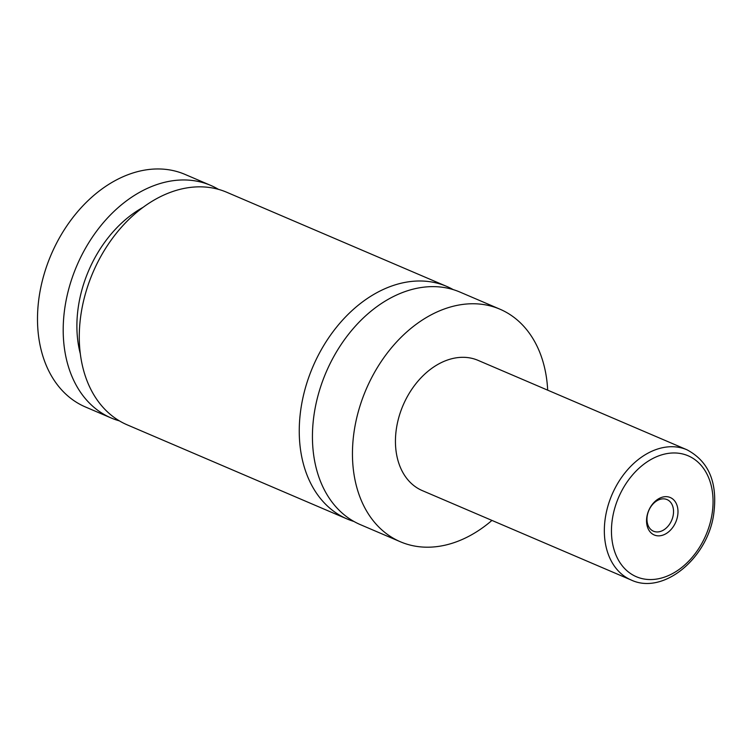 <?xml version="1.0" encoding="UTF-8"?>
<svg xmlns="http://www.w3.org/2000/svg" width="752" height="752" viewBox="0 0 752 752"><rect width="100%" height="100%" fill="white"/><g stroke="black" fill="none" stroke-linecap="round" stroke-linejoin="round"><path stroke-width="1.13" d="M491.94 520.412A126.496 91.453 -66.8 0 1 400.384 541.769L360.368 524.642A126.496 91.453 -66.8 0 1 315.455 464.952A126.496 91.453 -66.8 0 1 351.579 330.523A126.496 91.453 -66.8 0 1 459.914 292.058L499.93 309.185A126.496 91.453 -66.8 0 1 544.843 368.875A126.496 91.453 -66.8 0 1 547.682 390.166M353.938 521.465A126.496 91.453 -66.8 0 1 347.189 519.002A126.496 91.453 -66.8 0 1 312.888 366.732A126.496 91.453 -66.8 0 1 446.735 286.418A126.496 91.453 -66.8 0 1 453.174 289.595M677.505 507.149A20.37 14.72 113.2 0 0 658.385 498.905A20.37 14.72 113.2 0 0 647.021 525.366A20.37 14.72 113.2 0 0 666.14 533.61A20.37 14.72 113.2 0 0 677.505 507.149M647.378 523.091A17.202 12.436 113.2 0 0 653.488 531.213A17.202 12.436 113.2 0 0 668.218 525.986A17.202 12.436 113.2 0 0 673.134 507.703A17.202 12.436 113.2 0 0 667.024 499.582A17.202 12.436 113.2 0 0 652.285 504.818A17.202 12.436 113.2 0 0 647.378 523.091M631.172 580.008L422.276 490.595A70.838 51.211 -66.8 0 1 397.131 457.169A70.838 51.211 -66.8 0 1 417.36 381.894A70.838 51.211 -66.8 0 1 478.028 360.349L686.924 449.762A70.838 51.211 -66.8 0 0 626.256 471.297A70.838 51.211 -66.8 0 0 606.027 546.582A70.838 51.211 -66.8 0 0 631.172 580.008C663.067 595.133 707.124 558.802 713.601 514.923C718.019 483.263 709.127 461.54 686.924 449.762M400.384 541.769A126.496 91.453 -66.8 0 1 355.47 482.079A126.496 91.453 -66.8 0 1 391.595 347.65A126.496 91.453 -66.8 0 1 499.93 309.185M347.189 519.002L127.21 424.852A126.496 91.453 -66.8 0 1 82.297 365.162A126.496 91.453 -66.8 0 1 118.421 230.732A126.496 91.453 -66.8 0 1 226.756 192.268L446.735 286.418M80.332 353.844A108.786 78.65 -66.8 0 1 143.021 207.373M119.408 420.885A126.496 91.453 -66.8 0 1 111.146 417.971L85.427 406.973A126.496 91.453 -66.8 0 1 40.514 347.274A126.496 91.453 -66.8 0 1 76.648 212.854A126.496 91.453 -66.8 0 1 184.973 174.389L210.682 185.387A126.496 91.453 -66.8 0 1 218.494 189.363M111.146 417.971A126.496 91.453 -66.8 0 1 76.836 265.7A126.496 91.453 -66.8 0 1 210.682 185.387M711.495 486.826A65.781 47.555 113.2 0 0 649.737 460.215A65.781 47.555 113.2 0 0 613.021 545.689A65.781 47.555 113.2 0 0 674.788 572.3A65.781 47.555 113.2 0 0 711.495 486.826"/></g></svg>
